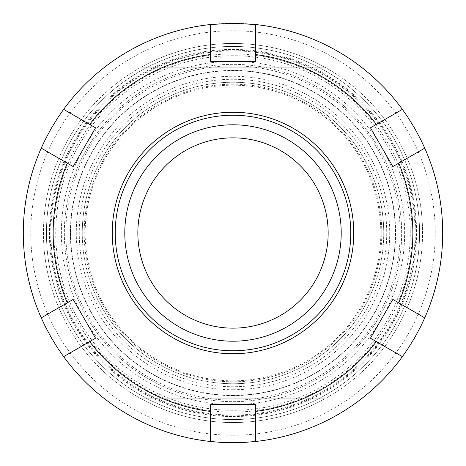 <?xml version="1.0" encoding="UTF-8"?>
<svg xmlns="http://www.w3.org/2000/svg" width="466" height="466" viewBox="0 0 466 466"><rect width="100%" height="100%" fill="white"/><g stroke="black" fill="none" stroke-linecap="round" stroke-linejoin="round"><path stroke-width="0.35" stroke-dasharray="2.33 1.75" d="M328.157 233A95.157 95.157 0 0 0 185.421 150.594A95.157 95.157 0 0 0 185.421 315.406A95.157 95.157 0 0 0 328.157 233M324.831 67.18A189.551 189.551 0 0 0 141.169 67.18A189.551 189.551 0 0 1 324.831 67.18L141.169 67.18L324.831 67.18M141.169 398.82A189.551 189.551 0 0 0 324.831 398.82A189.551 189.551 0 0 1 141.169 398.82L324.831 398.82L141.169 398.82M233 124.789A108.211 108.211 0 0 0 124.789 233A108.211 108.211 0 0 0 233 341.211A108.211 108.211 0 0 0 341.211 233A108.211 108.211 0 0 0 233 124.789M233 400.166A167.166 167.166 0 0 0 400.166 233A167.166 167.166 0 0 0 233 65.834A167.166 167.166 0 0 0 65.834 233A167.166 167.166 0 0 0 233 400.166M233 422.551A189.551 189.551 0 0 0 422.551 233A189.551 189.551 0 0 0 233 43.449A189.551 189.551 0 0 0 43.449 233A189.551 189.551 0 0 0 233 422.551A189.551 189.551 0 0 0 422.551 233A189.551 189.551 0 0 0 233 43.449A189.551 189.551 0 0 0 43.449 233A189.551 189.551 0 0 0 233 422.551A189.551 189.551 0 0 0 422.551 233A189.551 189.551 0 0 0 233 43.449A189.551 189.551 0 0 0 43.449 233A189.551 189.551 0 0 0 233 422.551M233 415.09A182.09 182.09 0 0 0 415.09 233A182.09 182.09 0 0 0 233 50.911A182.09 182.09 0 0 0 50.911 233A182.09 182.09 0 0 0 233 415.09M233 415.835A182.835 182.835 0 0 0 415.835 233A182.835 182.835 0 0 0 233 50.165A182.835 182.835 0 0 0 50.165 233A182.835 182.835 0 0 0 233 415.835M412.101 233A179.101 179.101 0 0 0 233 53.899A179.101 179.101 0 0 0 53.899 233A179.101 179.101 0 0 0 233 412.101A179.101 179.101 0 0 0 412.101 233A179.101 179.101 0 0 0 233 53.899A179.101 179.101 0 0 0 53.899 233A179.101 179.101 0 0 0 233 412.101A179.101 179.101 0 0 0 412.101 233A179.101 179.101 0 0 0 233 53.899A179.101 179.101 0 0 0 53.899 233A179.101 179.101 0 0 0 233 412.101A179.101 179.101 0 0 0 412.101 233M89.653 341.613L95.547 338.211M73.162 299.434L67.261 302.836M67.261 163.164L73.162 166.566M95.547 127.789L89.653 124.387M210.615 54.551L210.615 61.361M255.385 61.361L255.385 54.551M376.347 124.387L370.453 127.789M392.838 166.566L398.739 163.164M398.739 302.836L392.838 299.434M370.453 338.211L376.347 341.613M210.615 404.639L210.615 411.449M255.385 411.449L255.385 404.639M233 115.224A117.776 117.776 0 0 0 115.224 233A117.776 117.776 0 0 0 233 350.776A117.776 117.776 0 0 0 350.776 233A117.776 117.776 0 0 0 233 115.224M233 84.206A148.794 148.794 0 0 0 84.206 233A148.794 148.794 0 0 0 233 381.794A148.794 148.794 0 0 0 381.794 233A148.794 148.794 0 0 0 233 84.206M233 395.389A162.389 162.389 0 0 0 395.389 233A162.389 162.389 0 0 0 233 70.611A162.389 162.389 0 0 0 70.611 233A162.389 162.389 0 0 0 233 395.389A162.389 162.389 0 0 0 395.389 233A162.389 162.389 0 0 0 233 70.611A162.389 162.389 0 0 0 70.611 233A162.389 162.389 0 0 0 233 395.389M233 389.716A156.716 156.716 0 0 0 389.716 233A156.716 156.716 0 0 0 233 76.284A156.716 156.716 0 0 0 76.284 233A156.716 156.716 0 0 0 233 389.716M233 82.255A150.745 150.745 0 0 0 82.255 233A150.745 150.745 0 0 0 233 383.745A150.745 150.745 0 0 0 383.745 233A150.745 150.745 0 0 0 233 82.255A150.745 150.745 0 0 0 82.255 233A150.745 150.745 0 0 0 233 383.745A150.745 150.745 0 0 0 383.745 233A150.745 150.745 0 0 0 233 82.255M233 79.272A153.728 153.728 0 0 0 79.272 233A153.728 153.728 0 0 0 233 386.728A153.728 153.728 0 0 0 386.728 233A153.728 153.728 0 0 0 233 79.272M233 419.563A186.563 186.563 0 0 0 419.563 233A186.563 186.563 0 0 0 233 46.437A186.563 186.563 0 0 0 46.437 233A186.563 186.563 0 0 0 233 419.563A186.563 186.563 0 0 0 419.563 233A186.563 186.563 0 0 0 233 46.437A186.563 186.563 0 0 0 46.437 233A186.563 186.563 0 0 0 233 419.563M233 416.581A183.581 183.581 0 0 0 416.581 233A183.581 183.581 0 0 0 233 49.419A183.581 183.581 0 0 0 49.419 233A183.581 183.581 0 0 0 233 416.581M233 64.343A168.657 168.657 0 0 0 64.343 233A168.657 168.657 0 0 0 233 401.657A168.657 168.657 0 0 0 401.657 233A168.657 168.657 0 0 0 233 64.343A168.657 168.657 0 0 0 64.343 233A168.657 168.657 0 0 0 233 401.657A168.657 168.657 0 0 0 401.657 233A168.657 168.657 0 0 0 233 64.343M233 55.728A177.272 177.272 0 0 0 55.728 233A177.272 177.272 0 0 0 233 410.272A177.272 177.272 0 0 0 410.272 233A177.272 177.272 0 0 0 233 55.728M233 442.7A209.7 209.7 0 0 0 442.7 233A209.7 209.7 0 0 0 233 23.3A209.7 209.7 0 0 0 23.3 233A209.7 209.7 0 0 0 233 442.7A209.7 209.7 0 0 0 442.7 233A209.7 209.7 0 0 0 233 23.3A209.7 209.7 0 0 0 23.3 233A209.7 209.7 0 0 0 233 442.7M233 404.639A171.639 171.639 0 0 0 404.639 233A171.639 171.639 0 0 0 233 61.361A171.639 171.639 0 0 0 61.361 233A171.639 171.639 0 0 0 233 404.639M233 395.599A162.599 162.599 0 0 0 395.599 233A162.599 162.599 0 0 0 233 70.401A162.599 162.599 0 0 0 70.401 233A162.599 162.599 0 0 0 233 395.599M233 380.821A147.821 147.821 0 0 0 380.821 233A147.821 147.821 0 0 0 233 85.179A147.821 147.821 0 0 0 85.179 233A147.821 147.821 0 0 0 233 380.821M233 435.238A202.238 202.238 0 0 0 435.238 233A202.238 202.238 0 0 0 233 30.762A202.238 202.238 0 0 0 30.762 233A202.238 202.238 0 0 0 233 435.238"/><path stroke-width="0.7" d="M328.157 233A95.157 95.157 0 0 1 185.421 315.406A95.157 95.157 0 0 1 185.421 150.594A95.157 95.157 0 0 1 328.157 233M233 124.789A108.211 108.211 0 0 0 124.789 233A108.211 108.211 0 0 0 233 341.211A108.211 108.211 0 0 0 341.211 233A108.211 108.211 0 0 0 233 124.789M63.626 356.641L58.139 348.749L51.394 337.85L45.33 326.561L41.241 317.864L67.261 302.836L41.241 317.864A209.7 209.7 0 0 1 41.241 148.136L45.33 139.439L51.394 128.15L58.139 117.251L63.626 109.359L89.653 124.387L63.626 109.359A209.7 209.7 0 0 1 210.615 24.5L233 23.3L255.385 24.5L255.385 54.551L255.385 24.5A209.7 209.7 0 0 1 402.374 109.359L407.861 117.251L414.606 128.15L420.67 139.439L424.759 148.136L398.739 163.164L424.759 148.136A209.7 209.7 0 0 1 424.759 317.864L420.67 326.561L414.606 337.85L407.861 348.749L402.374 356.641L376.347 341.613L402.374 356.641A209.7 209.7 0 0 1 255.385 441.5L245.809 442.31L233 442.7L220.191 442.31L210.615 441.5L210.615 411.449L210.615 441.5A209.7 209.7 0 0 1 63.626 356.641L89.653 341.613L63.626 356.641A209.7 209.7 0 0 0 210.615 441.5M73.162 299.434L95.547 338.211L89.653 341.613A179.847 179.847 0 0 0 210.615 411.449L210.615 404.639L255.385 404.639L255.385 441.5L255.385 411.449A179.847 179.847 0 0 0 376.347 341.613L370.453 338.211L392.838 299.434L424.759 317.864L398.739 302.836A179.847 179.847 0 0 0 398.739 163.164L392.838 166.566L370.453 127.789L402.374 109.359L376.347 124.387A179.847 179.847 0 0 0 255.385 54.551L255.385 61.361L210.615 61.361L210.615 24.5L210.615 54.551A179.847 179.847 0 0 0 89.653 124.387L95.547 127.789L73.162 166.566L41.241 148.136L67.261 163.164A179.847 179.847 0 0 0 67.261 302.836L73.162 299.434M233 350.776A117.776 117.776 0 0 0 350.776 233A117.776 117.776 0 0 0 233 115.224A117.776 117.776 0 0 0 115.224 233A117.776 117.776 0 0 0 233 350.776M41.241 148.136A209.7 209.7 0 0 0 41.241 317.864M210.615 24.5A209.7 209.7 0 0 0 63.626 109.359M402.374 109.359A209.7 209.7 0 0 0 255.385 24.5M424.759 317.864A209.7 209.7 0 0 0 424.759 148.136M255.385 441.5A209.7 209.7 0 0 0 402.374 356.641M233 353.758A120.758 120.758 0 0 0 353.758 233A120.758 120.758 0 0 0 233 112.242A120.758 120.758 0 0 0 112.242 233A120.758 120.758 0 0 0 233 353.758"/></g></svg>
